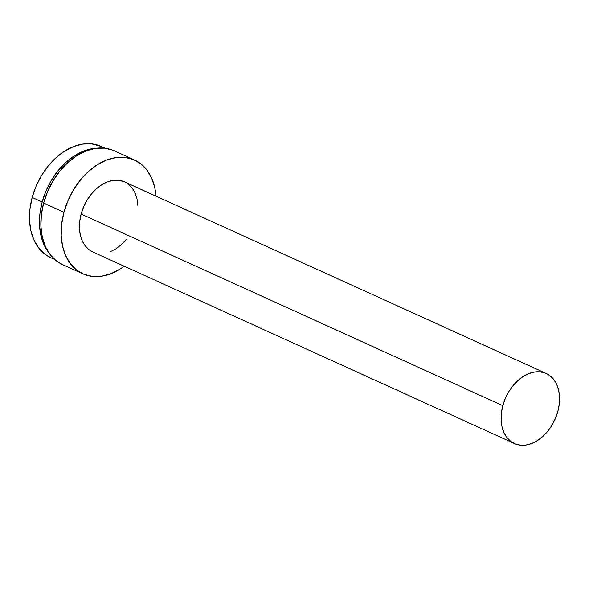 <?xml version="1.0" encoding="UTF-8"?>
<svg xmlns="http://www.w3.org/2000/svg" width="589" height="589" viewBox="0 0 589 589"><rect width="100%" height="100%" fill="white"/><g stroke="black" fill="none" stroke-linecap="round" stroke-linejoin="round"><path stroke-width="0.88" d="M105.114 148.214L101.139 146.411A61.065 42.783 114.4 0 0 32.181 197.477L42.18 202.02L39.956 213.454L39.492 224.623L40.818 235.099L43.873 244.472L48.85 252.791A61.065 42.783 -65.6 0 1 42.18 202.02L32.181 197.477A61.065 42.783 114.4 0 0 50.61 257.599L54.586 259.403M82.813 273.811A62.508 43.792 -65.6 0 0 124.183 266.206L120.156 268.989L110.946 273.694L101.639 276.212L92.606 276.447L84.19 274.4L76.71 270.145L70.466 263.835L65.688 255.729L62.559 246.136L61.204 235.409L61.668 223.975L63.943 212.268L43.645 203.043A62.508 43.792 114.4 0 0 62.508 264.586L82.813 273.811A62.508 43.792 -65.6 0 1 63.943 212.268L67.941 200.746L73.5 189.842L80.406 179.976L88.402 171.524L97.178 164.824L106.395 160.127L115.702 157.609L124.735 157.366L133.151 159.413L140.631 163.676L146.875 169.978L151.653 178.084L154.782 187.685L156.011 196.166A62.508 43.792 -65.6 0 0 134.528 160.002L114.229 150.777A62.508 43.792 114.4 0 0 43.645 203.043L63.943 212.268A62.508 43.792 -65.6 0 1 134.528 160.002M546.253 373.5L124.581 181.891A38.469 26.947 114.4 0 0 81.149 214.057L502.815 405.666A38.469 26.947 -65.6 0 1 546.253 373.5A38.469 26.947 -65.6 0 1 557.864 411.372L555.405 418.47L551.981 425.177L547.733 431.251L542.808 436.449L537.411 440.572L531.734 443.465L526.014 445.019L520.455 445.166L515.272 443.9L510.67 441.286L506.827 437.406L503.889 432.414L501.961 426.51L501.129 419.905L501.416 412.874L502.815 405.666L81.149 214.057A38.469 26.947 114.4 0 0 92.753 251.93L514.425 443.539A38.469 26.947 -65.6 0 1 502.815 405.666L505.274 398.576L508.697 391.862L512.945 385.795L517.871 380.597L523.268 376.474L528.944 373.581L534.665 372.027L540.223 371.88L545.407 373.139L550.008 375.76L553.851 379.64L556.789 384.632L558.718 390.536L559.55 397.133L559.263 404.172L557.864 411.372A38.469 26.947 -65.6 0 1 514.425 443.539M137.878 205.524L137.046 198.92L135.124 193.015L132.179 188.024L128.336 184.143M124.654 181.92L118.558 180.263L113 180.411L107.272 181.964L101.602 184.858L96.198 188.981L91.28 194.179L87.025 200.253L83.601 206.96L81.149 214.057L79.751 221.258L79.456 228.296L80.295 234.893L82.217 240.798L85.162 245.79L89.005 249.67L92.819 251.959M110.069 251.849L115.738 248.956L121.143 244.833L126.061 239.635M112.852 150.188L104.43 148.141L95.396 148.376L86.097 150.902L76.879 155.599L68.103 162.299L60.107 170.751L53.194 180.609L47.635 191.521L43.645 203.043L41.37 214.749L40.899 226.183L42.253 236.903L45.382 246.504L50.161 254.61L56.411 260.92L62.611 264.638M53.916 179.439A58.657 41.097 114.4 0 0 44.44 200.282L47.643 191.381L53.923 179.424M42.18 202.02L46.075 190.755L51.508 180.101L58.259 170.464L66.071 162.211L74.641 155.665L83.645 151.071L92.738 148.612L96.368 148.244A61.065 42.783 -65.6 0 0 42.18 202.02M101.249 146.462L91.567 143.834L82.74 144.069L73.654 146.528L64.65 151.123L56.073 157.668L48.261 165.921L41.51 175.559L36.084 186.212L32.181 197.477L29.958 208.911L29.502 220.08L30.827 230.557L33.882 239.929L38.55 247.851L44.654 254.014L50.713 257.643"/></g></svg>
